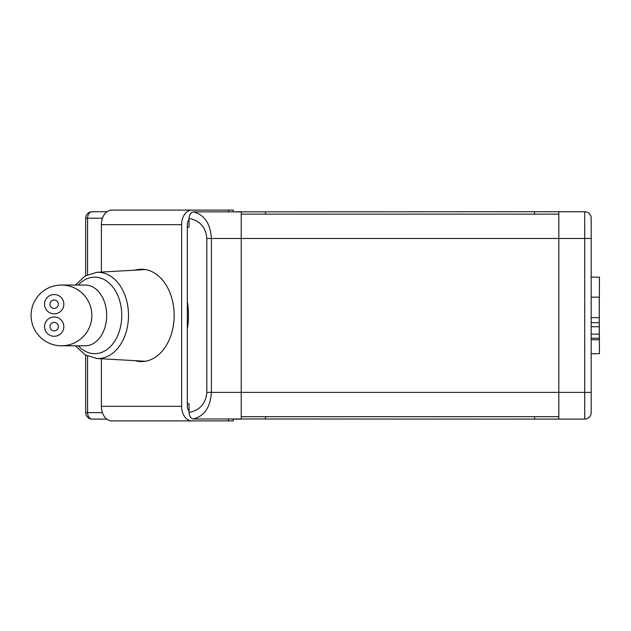 <?xml version="1.0" encoding="UTF-8"?>
<svg xmlns="http://www.w3.org/2000/svg" width="631" height="631" viewBox="0 0 631 631"><rect width="100%" height="100%" fill="white"/><g stroke="black" fill="none" stroke-linecap="round" stroke-linejoin="round"><path stroke-width="0.95" d="M599.284 321.289L599.45 353.628L591.184 353.778M591.184 277.064L599.45 277.206L599.284 309.553M571.741 419.11L584.708 419.11A6.484 6.484 0 0 0 591.184 412.635L591.184 410.197M591.184 394.809L591.184 392.379L558.814 392.379L558.814 419.11L584.708 419.11A6.484 6.484 0 0 0 591.184 412.635L591.184 236.026M591.184 338.2L599.284 338.2L599.284 297.169L591.184 297.169M591.184 326.74L599.284 326.74M591.184 334.146L599.284 334.146M591.184 339.723L599.284 339.723L599.284 338.2M57.161 329.627A4.212 4.212 0 0 1 50.117 327.734A4.212 4.212 0 0 1 55.276 322.575A4.212 4.212 0 0 1 57.161 329.627M57.161 301.216A4.212 4.212 0 0 0 50.117 303.101A4.212 4.212 0 0 0 55.276 308.259A4.212 4.212 0 0 0 57.161 301.216M61.002 297.375A9.639 9.639 0 0 0 44.872 301.697A9.639 9.639 0 0 0 56.68 313.504A9.639 9.639 0 0 0 61.002 297.375M61.002 333.46A9.639 9.639 0 0 1 44.872 329.137A9.639 9.639 0 0 1 56.68 317.33A9.639 9.639 0 0 1 61.002 333.46M51.158 343.998A30.383 30.383 0 0 0 91.377 310.066A30.383 30.383 0 0 0 41.883 292.2A30.383 30.383 0 0 0 51.158 343.998M61.475 345.796A30.383 30.383 0 0 0 91.85 315.421A30.383 30.383 0 0 0 61.475 285.038L85.201 285.038A30.383 21.478 -90 0 1 106.686 315.421A30.383 21.478 -90 0 1 85.201 345.796L61.475 345.796M187.328 227.121L189.048 227.121L189.048 218.358C189.268 214.643 190.68 212.481 193.283 211.874C204.412 214.698 210.446 223.555 211.393 238.463L241.223 238.463L241.223 419.11L232.011 419.11M591.184 219.825L591.184 218.208A6.484 6.484 0 0 0 584.708 211.724L193.283 211.874M193.283 418.96C190.688 418.361 189.268 416.2 189.048 412.477C199.988 410.213 205.903 403.509 206.81 392.379L211.393 392.379C210.446 407.279 204.412 416.144 193.283 418.96L558.814 419.11M189.048 412.477L189.048 403.722L187.328 403.722M241.223 416.681L558.814 416.681M102.419 412.635L87.583 412.635A6.484 4.583 90 0 0 92.165 419.11L105.125 419.11M92.165 419.11A6.484 6.484 0 0 1 85.682 412.635A6.484 6.484 0 0 0 92.165 419.11L106.773 419.11M187.328 301.768A58.328 41.244 90 0 1 187.328 329.074M558.814 211.724L558.814 392.379L211.393 392.379L211.393 238.463L206.81 238.463C205.903 227.326 199.988 220.629 189.048 218.358M106.994 211.724L92.165 211.724A6.484 4.583 -90 0 0 87.583 218.208L85.682 218.208A6.484 6.484 0 0 1 92.165 211.724A6.484 6.484 0 0 0 85.682 218.208L85.682 275.676M591.184 412.635A6.484 6.484 0 0 1 584.708 419.11L584.708 211.724A6.484 6.484 0 0 1 591.184 218.208L591.184 238.463L241.223 238.463L241.223 211.724L236.751 211.724M241.223 214.154L558.814 214.154M87.583 356.144L87.583 412.635L85.682 412.635L85.682 355.166M101.402 358.771L101.402 406.309A14.584 10.309 90 0 0 111.719 420.893L191.911 420.893A14.584 10.309 90 0 1 181.602 406.309L181.602 224.691A14.584 10.309 90 0 1 191.911 210.107L228.572 210.107L228.572 211.724M191.911 210.107L111.719 210.107A14.584 10.309 90 0 0 101.402 224.691L101.402 272.071M233.32 419.11L233.32 420.893L191.911 420.893M189.048 219.627A6.484 4.583 90 0 0 187.328 224.691L187.328 406.151A6.484 4.583 90 0 0 189.048 411.207M144.365 361.413A46.173 32.654 90 0 1 142.417 361.09M142.417 269.745A46.173 32.654 90 0 1 144.365 269.421M135.002 270.171A46.173 32.654 90 0 1 141.502 269.24A46.173 32.654 90 0 1 174.156 315.421A46.173 32.654 90 0 1 141.502 361.595A46.173 32.654 90 0 1 135.002 360.672M233.32 211.724L233.32 210.107L228.572 210.107M591.184 322.646L599.284 322.646M599.284 317.622L591.184 317.622M78.26 345.796A38.262 27.054 -90 0 0 120.332 327.702A38.262 27.054 -90 0 0 94.713 277.151A38.262 27.054 -90 0 0 78.26 285.038M75.412 345.796L85.185 354.874L96.788 358.503A43.121 30.493 -90 0 0 128.503 315.421A43.121 30.493 -90 0 0 98.01 272.3A43.121 30.493 -90 0 0 96.788 272.332L85.185 275.96L75.412 285.038M534.512 211.724L534.512 214.154M265.525 211.724L265.525 214.154M206.81 392.379L206.81 238.463M102.482 218.208L87.583 218.208L87.583 274.69M265.525 416.681L265.525 419.11M534.512 419.11L534.512 416.681M228.572 420.893L228.572 419.11M101.402 406.309L181.602 406.309M101.402 224.691L181.602 224.691M96.788 358.503L145.43 361.263M96.788 272.332L145.43 269.579"/></g></svg>
